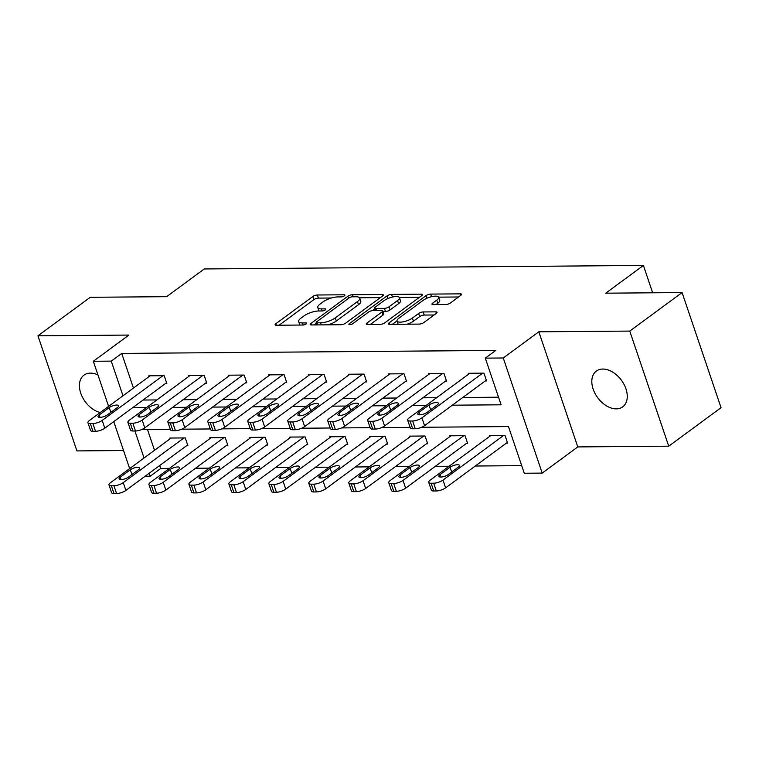 <?xml version="1.0" encoding="UTF-8"?>
<svg xmlns="http://www.w3.org/2000/svg" width="759" height="759" viewBox="0 0 759 759"><rect width="100%" height="100%" fill="white"/><g stroke="black" fill="none" stroke-linecap="round" stroke-linejoin="round"><path stroke-width="1.14" d="M344.406 295.83A2.381 0.768 -18.7 0 0 344.909 295.08A2.381 0.768 -18.7 0 0 344.083 294.786L317.366 294.995A3.406 1.101 -18.7 0 0 312.803 296.532L275.821 323.742A3.406 1.101 -18.7 0 0 275.109 324.814A3.406 1.101 -18.7 0 0 276.285 325.241L303.002 325.023A2.381 0.768 -18.7 0 0 306.2 323.951A2.381 0.768 -18.7 0 0 306.702 323.201A2.381 0.768 -18.7 0 0 305.877 322.907L302.424 322.936A10.901 3.529 -18.7 0 1 298.666 321.588A10.901 3.529 -18.7 0 1 300.953 318.163L304.027 315.896A10.901 3.529 -18.7 0 1 318.647 310.991L322.11 310.962A2.381 0.768 -18.7 0 0 325.307 309.89A2.381 0.768 -18.7 0 0 325.801 309.141A2.381 0.768 -18.7 0 0 324.985 308.847L321.522 308.875A10.901 3.529 -18.7 0 1 317.774 307.528A10.901 3.529 -18.7 0 1 320.051 304.103L323.135 301.826A10.901 3.529 -18.7 0 1 337.755 296.93L341.208 296.902A2.381 0.768 -18.7 0 0 344.406 295.83M602.798 369.045A22.22 14.734 -126.4 0 0 596.365 371.056A22.22 14.734 -126.4 0 0 595.047 393.494A22.22 14.734 -126.4 0 0 616.28 408.864A22.22 14.734 -126.4 0 0 622.712 406.843A22.22 14.734 -126.4 0 0 624.031 384.405A22.22 14.734 -126.4 0 0 602.798 369.045M97.949 374.927A22.22 14.734 -126.4 0 0 90.406 373.124A22.22 14.734 -126.4 0 0 83.974 375.145A22.22 14.734 -126.4 0 0 81.64 395.477A22.22 14.734 -126.4 0 0 100.235 412.517M445.846 304.52A3.406 1.101 -18.7 0 0 450.419 302.983L460.789 295.346A3.406 1.101 -18.7 0 0 461.51 294.274A3.406 1.101 -18.7 0 0 460.333 293.856L430.657 294.094A3.406 1.101 -18.7 0 0 426.093 295.621L389.111 322.841A3.406 1.101 -18.7 0 0 388.399 323.913A3.406 1.101 -18.7 0 0 389.576 324.33L419.253 324.102A3.406 1.101 -18.7 0 0 423.816 322.566L436.349 313.344A3.406 1.101 -18.7 0 0 437.061 312.272A3.406 1.101 -18.7 0 0 435.884 311.854L423.19 311.949A3.406 1.101 -18.7 0 0 418.617 313.486L412.403 318.059A9.117 2.951 -18.7 0 1 403.209 321.816A9.117 2.951 -18.7 0 1 397.042 321.038A9.117 2.951 -18.7 0 1 398.949 318.163L423.294 300.251A9.117 2.951 -18.7 0 1 432.488 296.484A9.117 2.951 -18.7 0 1 438.655 297.272A9.117 2.951 -18.7 0 1 436.748 300.137L432.687 303.126A3.406 1.101 -18.7 0 0 431.975 304.198A3.406 1.101 -18.7 0 0 433.152 304.615L445.846 304.52M682.085 292.566L721.05 407.678L668.736 446.188L629.771 331.085L682.085 292.566L605.739 293.183L643.414 265.451L204.285 268.952L166.619 296.684L90.264 297.291L37.95 335.801L128.897 335.07L93.329 361.265L111.26 361.123L121.725 353.419L495.769 350.43L485.305 358.134L503.245 357.992L542.201 473.104L524.27 473.246L508.473 426.577L421.568 427.27M629.771 331.085L538.824 331.806L503.245 357.992M382.583 295.972A3.406 1.101 -18.7 0 0 383.295 294.9A3.406 1.101 -18.7 0 0 382.119 294.483L352.451 294.72A3.406 1.101 -18.7 0 0 347.878 296.247L310.905 323.467A3.406 1.101 -18.7 0 0 310.194 324.539A3.406 1.101 -18.7 0 0 311.37 324.956L341.038 324.719A3.406 1.101 -18.7 0 0 345.611 323.192L382.583 295.972M391.549 294.407L421.226 294.169A3.406 1.101 -18.7 0 1 422.402 294.587A3.406 1.101 -18.7 0 1 421.691 295.659L384.718 322.879A3.406 1.101 -18.7 0 1 380.145 324.406L367.441 324.51A3.406 1.101 -18.7 0 1 366.274 324.093A3.406 1.101 -18.7 0 1 366.986 323.021L381.976 311.977A3.406 1.101 -18.7 0 0 382.697 310.905A3.406 1.101 -18.7 0 0 381.521 310.488L373.096 310.554A3.406 1.101 -18.7 0 0 368.523 312.091L352.916 323.581A2.381 0.768 -18.7 0 1 350.506 324.567A2.381 0.768 -18.7 0 1 348.893 324.359A2.381 0.768 -18.7 0 1 349.396 323.609L386.986 295.934A3.406 1.101 -18.7 0 1 391.549 294.407L392.45 297.044M37.95 335.801L76.915 450.912L123.546 450.533M652.664 292.803L643.414 265.451M121.725 353.419L133.451 388.067M143.062 400.04L156.876 399.927M183.023 399.718L196.837 399.613M222.994 399.405L236.808 399.291M262.956 399.082L276.779 398.968M302.926 398.76L316.74 398.655M342.897 398.447L356.711 398.333M382.859 398.124L396.672 398.02M422.829 397.811L436.643 397.697M462.791 397.488L498.53 397.204M165.547 383.485L166.828 383.475L164.2 375.696L148.83 375.819L149.077 376.559M205.518 383.162L206.799 383.153L204.171 375.373L188.792 375.496L189.048 376.246M245.489 382.849L246.77 382.83L244.132 375.06L228.763 375.183L229.019 375.923M285.45 382.527L286.731 382.517L284.103 374.737L268.733 374.861L268.98 375.61M325.421 382.204L326.702 382.194L324.065 374.424L308.695 374.538L308.951 375.288M365.383 381.891L366.663 381.881L364.035 374.102L348.666 374.225L348.912 374.974M405.353 381.568L406.634 381.559L404.006 373.779L388.627 373.902L388.883 374.652M445.324 381.255L446.605 381.246L443.968 373.466L428.598 373.589L428.854 374.329M485.286 380.933L486.566 380.923L483.938 373.143L468.569 373.267L468.815 374.016M159.675 465.533L160.68 468.531L169.361 468.455M195.518 468.246L209.332 468.142M235.489 467.933L249.303 467.819M275.451 467.61L289.264 467.497M315.421 467.297L329.235 467.183M355.383 466.975L369.197 466.861M395.354 466.652L409.167 466.548M435.324 466.339L449.138 466.225M475.286 466.017L521.699 465.647M147.464 429.461L154.513 450.286M186.61 445.704L187.89 445.694L185.262 437.915L169.893 438.038L170.139 438.787M226.58 445.381L227.861 445.372L225.224 437.601L209.854 437.715L210.11 438.465M266.542 445.068L267.823 445.059L265.195 437.279L249.825 437.402L250.072 438.152M306.513 444.746L307.793 444.736L305.165 436.956L289.786 437.08L290.042 437.829M346.483 444.432L347.764 444.423L345.127 436.643L329.757 436.767L330.013 437.507M386.445 444.11L387.726 444.1L385.098 436.321L369.728 436.444L369.975 437.193M426.416 443.787L427.697 443.778L425.059 436.008L409.689 436.131L409.945 436.871M466.377 443.474L467.658 443.465L465.03 435.685L449.66 435.808L449.907 436.558M506.348 443.152L507.629 443.142L505.001 435.362L489.621 435.486L489.878 436.235M538.824 331.806L577.779 446.918L668.736 446.188M577.779 446.918L542.201 473.104M160.68 468.531L150.225 476.225L145.092 476.272M452.336 405.192L501.101 404.803L485.305 358.134M132.597 407.744L146.411 407.63M172.559 407.422L186.372 407.308M212.529 407.099L226.343 406.995M252.5 406.786L266.314 406.672M292.462 406.463L306.275 406.359M332.433 406.15L346.246 406.037M372.394 405.828L386.208 405.723M412.365 405.515L426.178 405.401M111.26 361.123L122.986 395.771M129.656 468.588L113.755 421.615M108.594 406.369L93.329 361.265M134.912 430.998L144.049 457.99M149.21 473.236L150.225 476.225M410.107 427.364L381.597 427.592M370.136 427.687L341.635 427.915M330.174 428L301.665 428.228M290.204 428.323L261.703 428.55M250.233 428.636L221.732 428.863M210.271 428.958L181.762 429.186M170.301 429.281L141.8 429.499M317.774 307.528L318.827 310.64A10.901 3.529 -18.7 0 0 319.008 310.991M298.666 321.588L299.72 324.7A10.901 3.529 -18.7 0 0 299.909 325.051M331.37 298.002L318.419 298.107A3.406 1.101 -18.7 0 0 313.856 299.644L279.103 325.213M316.437 323.277L314.188 324.937M380.354 297.613L359.557 297.784M352.337 296.807A2.381 0.768 -18.7 0 0 349.14 297.889L316.683 321.778A2.381 0.768 -18.7 0 0 316.19 322.528A2.381 0.768 -18.7 0 0 317.006 322.822L320.659 322.793A10.901 3.529 -18.7 0 0 335.279 317.888L357.461 301.56A10.901 3.529 -18.7 0 0 359.738 298.126A10.901 3.529 -18.7 0 0 355.99 296.778L352.337 296.807M328.097 324.824A10.901 3.529 -18.7 0 0 336.332 321L335.279 317.888M359.738 298.126L360.791 301.238A10.901 3.529 -18.7 0 1 358.514 304.672L336.332 321M399.357 297.462L419.461 297.3M370.269 324.491L383.029 315.089A3.406 1.101 -18.7 0 0 383.75 314.017L382.697 310.905M372.318 310.621L375.003 308.638M397.536 300.526A9.117 2.951 -18.7 0 0 399.443 297.661A9.117 2.951 -18.7 0 0 393.276 296.873A9.117 2.951 -18.7 0 0 384.082 300.63L375.506 306.949A3.406 1.101 -18.7 0 0 374.794 308.021A3.406 1.101 -18.7 0 0 375.971 308.439L384.396 308.372A3.406 1.101 -18.7 0 0 388.969 306.835L397.536 300.526L398.589 303.638A9.117 2.951 -18.7 0 0 400.496 300.773L399.443 297.661M398.589 303.638L390.022 309.947A3.406 1.101 -18.7 0 1 385.449 311.484L382.897 311.503M438.655 297.272L439.708 300.384A9.117 2.951 -18.7 0 1 437.801 303.249L435.97 304.596M397.042 321.038L398.096 324.14A9.117 2.951 -18.7 0 0 398.152 324.264M407.147 324.197A9.117 2.951 -18.7 0 0 413.456 321.171L412.403 318.059M434.12 314.985L424.243 315.061A3.406 1.101 -18.7 0 0 419.67 316.598L413.456 321.171M397.014 320.915L392.394 324.311M458.559 296.987L438.607 297.148M183.982 437.924L123.252 482.629A6.945 2.249 -18.7 0 1 113.935 485.751L111.374 485.769A6.945 2.249 -18.7 0 1 108.983 484.916A6.945 2.249 -18.7 0 1 110.434 482.733L171.173 438.028M187.644 444.945L125.88 490.409A6.945 2.249 161.3 0 1 116.573 493.53L114.011 493.549A6.945 2.249 161.3 0 1 111.62 492.695L108.983 484.916M128.48 477.098L138.517 469.707A5.55 1.803 -18.7 0 0 139.684 467.961A5.55 1.803 -18.7 0 0 135.927 467.478A5.55 1.803 -18.7 0 0 130.32 469.774L120.283 477.164A5.55 1.803 -18.7 0 0 119.116 478.92A5.55 1.803 -18.7 0 0 122.873 479.394A5.55 1.803 -18.7 0 0 128.48 477.098M162.919 375.705L102.19 420.41A6.945 2.249 -18.7 0 1 92.883 423.531L90.321 423.55A6.945 2.249 -18.7 0 1 87.921 422.697A6.945 2.249 -18.7 0 1 89.382 420.514L150.111 375.809M87.921 422.697L90.558 430.476A6.945 2.249 161.3 0 0 92.949 431.33L95.511 431.311A6.945 2.249 161.3 0 0 104.818 428.19L166.582 382.726M107.417 414.879A5.55 1.803 161.3 0 1 101.81 417.175A5.55 1.803 161.3 0 1 98.053 416.691A5.55 1.803 161.3 0 1 99.22 414.945L109.258 407.555A5.55 1.803 161.3 0 1 114.865 405.259A5.55 1.803 161.3 0 1 118.622 405.742A5.55 1.803 161.3 0 1 117.465 407.488L107.417 414.879M223.943 437.611L163.213 482.307A6.945 2.249 -18.7 0 1 153.906 485.437L151.345 485.456A6.945 2.249 -18.7 0 1 148.954 484.603A6.945 2.249 -18.7 0 1 150.405 482.411L211.135 437.706M227.605 444.632L165.851 490.086A6.945 2.249 161.3 0 1 156.534 493.208L153.973 493.227A6.945 2.249 161.3 0 1 151.582 492.373L148.954 484.603M168.441 476.785L178.488 469.394A5.55 1.803 -18.7 0 0 179.655 467.639A5.55 1.803 -18.7 0 0 175.889 467.164A5.55 1.803 -18.7 0 0 170.291 469.451L160.244 476.851A5.55 1.803 -18.7 0 0 159.086 478.597A5.55 1.803 -18.7 0 0 162.843 479.081A5.55 1.803 -18.7 0 0 168.441 476.785M263.914 437.288L203.184 481.993A6.945 2.249 -18.7 0 1 193.877 485.115L191.315 485.134A6.945 2.249 -18.7 0 1 188.925 484.28A6.945 2.249 -18.7 0 1 190.376 482.098L251.106 437.393M267.576 444.309L205.812 489.773A6.945 2.249 161.3 0 1 196.505 492.895L193.943 492.914A6.945 2.249 161.3 0 1 191.553 492.06L188.925 484.28M208.412 476.462L218.459 469.071A5.55 1.803 -18.7 0 0 219.617 467.326A5.55 1.803 -18.7 0 0 215.86 466.842A5.55 1.803 -18.7 0 0 210.262 469.138L200.215 476.529A5.55 1.803 -18.7 0 0 199.048 478.274A5.55 1.803 -18.7 0 0 202.805 478.758A5.55 1.803 -18.7 0 0 208.412 476.462M202.89 375.382L142.151 420.088A6.945 2.249 -18.7 0 1 132.844 423.209L130.282 423.228A6.945 2.249 -18.7 0 1 127.892 422.374A6.945 2.249 -18.7 0 1 129.343 420.192L190.073 375.487M127.892 422.374L130.529 430.154A6.945 2.249 161.3 0 0 132.92 431.008L135.482 430.989A6.945 2.249 161.3 0 0 144.789 427.867L206.543 382.403M147.379 414.566A5.55 1.803 161.3 0 1 141.781 416.852A5.55 1.803 161.3 0 1 138.024 416.378A5.55 1.803 161.3 0 1 139.182 414.632L149.229 407.232A5.55 1.803 161.3 0 1 154.836 404.936A5.55 1.803 161.3 0 1 158.593 405.42A5.55 1.803 161.3 0 1 157.426 407.166L147.379 414.566M242.852 375.069L182.122 419.774A6.945 2.249 -18.7 0 1 172.815 422.896L170.253 422.915A6.945 2.249 -18.7 0 1 167.862 422.061A6.945 2.249 -18.7 0 1 169.314 419.869L230.043 375.174M167.862 422.061L170.49 429.841A6.945 2.249 161.3 0 0 172.881 430.695L175.443 430.666A6.945 2.249 161.3 0 0 184.75 427.545L246.514 382.09M187.35 414.243A5.55 1.803 161.3 0 1 181.752 416.539A5.55 1.803 161.3 0 1 177.986 416.055A5.55 1.803 161.3 0 1 179.152 414.31L189.2 406.919A5.55 1.803 161.3 0 1 194.797 404.623A5.55 1.803 161.3 0 1 198.554 405.097A5.55 1.803 161.3 0 1 197.397 406.852L187.35 414.243M303.885 436.966L243.146 481.671A6.945 2.249 -18.7 0 1 233.838 484.792L231.277 484.821A6.945 2.249 -18.7 0 1 228.886 483.957A6.945 2.249 -18.7 0 1 230.338 481.775L291.067 437.07M307.537 443.987L245.783 489.451A6.945 2.249 161.3 0 1 236.476 492.572L233.914 492.591A6.945 2.249 161.3 0 1 231.523 491.737L228.886 483.957M248.373 476.149L258.421 468.749A5.55 1.803 -18.7 0 0 259.587 467.003A5.55 1.803 -18.7 0 0 255.83 466.529A5.55 1.803 -18.7 0 0 250.223 468.815L240.176 476.216A5.55 1.803 -18.7 0 0 239.019 477.961A5.55 1.803 -18.7 0 0 242.776 478.436A5.55 1.803 -18.7 0 0 248.373 476.149M343.846 436.653L283.116 481.358A6.945 2.249 -18.7 0 1 273.809 484.479L271.248 484.498A6.945 2.249 -18.7 0 1 268.857 483.644A6.945 2.249 -18.7 0 1 270.308 481.462L331.038 436.757M347.508 443.673L285.754 489.138A6.945 2.249 161.3 0 1 276.437 492.259L273.876 492.278A6.945 2.249 161.3 0 1 271.485 491.424L268.857 483.644M288.344 475.827L298.391 468.436A5.55 1.803 -18.7 0 0 299.549 466.69A5.55 1.803 -18.7 0 0 295.792 466.206A5.55 1.803 -18.7 0 0 290.194 468.502L280.147 475.893A5.55 1.803 -18.7 0 0 278.98 477.639A5.55 1.803 -18.7 0 0 282.746 478.123A5.55 1.803 -18.7 0 0 288.344 475.827M383.817 436.33L323.087 481.035A6.945 2.249 -18.7 0 1 313.771 484.157L311.209 484.176A6.945 2.249 -18.7 0 1 308.818 483.322A6.945 2.249 -18.7 0 1 310.27 481.14L371.009 436.434M387.479 443.351L325.715 488.815A6.945 2.249 161.3 0 1 316.408 491.936L313.846 491.955A6.945 2.249 161.3 0 1 311.456 491.101L308.818 483.322M328.315 475.513L338.353 468.113A5.55 1.803 -18.7 0 0 339.52 466.368A5.55 1.803 -18.7 0 0 335.763 465.884A5.55 1.803 -18.7 0 0 330.156 468.18L320.118 475.57A5.55 1.803 -18.7 0 0 318.951 477.326A5.55 1.803 -18.7 0 0 322.708 477.8A5.55 1.803 -18.7 0 0 328.315 475.513M282.822 374.747L222.093 419.452A6.945 2.249 -18.7 0 1 212.776 422.573L210.215 422.592A6.945 2.249 -18.7 0 1 207.824 421.738A6.945 2.249 -18.7 0 1 209.275 419.556L270.014 374.851M207.824 421.738L210.461 429.518A6.945 2.249 161.3 0 0 212.852 430.372L215.414 430.353A6.945 2.249 161.3 0 0 224.721 427.232L286.485 381.768M227.32 413.93A5.55 1.803 161.3 0 1 221.713 416.217A5.55 1.803 161.3 0 1 217.956 415.742A5.55 1.803 161.3 0 1 219.123 413.987L229.161 406.596A5.55 1.803 161.3 0 1 234.768 404.3A5.55 1.803 161.3 0 1 238.525 404.784A5.55 1.803 161.3 0 1 237.358 406.53L227.32 413.93M322.784 374.434L262.054 419.139A6.945 2.249 -18.7 0 1 252.747 422.26L250.185 422.279A6.945 2.249 -18.7 0 1 247.795 421.425A6.945 2.249 -18.7 0 1 249.246 419.234L309.976 374.529M247.795 421.425L250.423 429.196A6.945 2.249 161.3 0 0 252.813 430.049L255.375 430.03A6.945 2.249 161.3 0 0 264.692 426.909L326.446 381.454M267.282 413.608A5.55 1.803 161.3 0 1 261.684 415.904A5.55 1.803 161.3 0 1 257.927 415.42A5.55 1.803 161.3 0 1 259.085 413.674L269.132 406.274A5.55 1.803 161.3 0 1 274.73 403.987A5.55 1.803 161.3 0 1 278.487 404.462A5.55 1.803 161.3 0 1 277.329 406.217L267.282 413.608M362.755 374.111L302.025 418.816A6.945 2.249 -18.7 0 1 292.718 421.938L290.156 421.957A6.945 2.249 -18.7 0 1 287.756 421.103A6.945 2.249 -18.7 0 1 289.217 418.921L349.946 374.215M287.756 421.103L290.393 428.882A6.945 2.249 161.3 0 0 292.784 429.736L295.346 429.717A6.945 2.249 161.3 0 0 304.653 426.596L366.417 381.132M307.253 413.285A5.55 1.803 161.3 0 1 301.646 415.581A5.55 1.803 161.3 0 1 297.889 415.097A5.55 1.803 161.3 0 1 299.055 413.351L309.093 405.961A5.55 1.803 161.3 0 1 314.7 403.665A5.55 1.803 161.3 0 1 318.457 404.149A5.55 1.803 161.3 0 1 317.3 405.894L307.253 413.285M402.725 373.789L341.986 418.494A6.945 2.249 -18.7 0 1 332.679 421.615L330.118 421.643A6.945 2.249 -18.7 0 1 327.727 420.78A6.945 2.249 -18.7 0 1 329.178 418.598L389.908 373.893M327.727 420.78L330.364 428.56A6.945 2.249 161.3 0 0 332.755 429.414L335.317 429.395A6.945 2.249 161.3 0 0 344.624 426.273L406.378 380.809M347.214 412.972A5.55 1.803 161.3 0 1 341.616 415.258A5.55 1.803 161.3 0 1 337.859 414.784A5.55 1.803 161.3 0 1 339.017 413.038L349.064 405.638A5.55 1.803 161.3 0 1 354.671 403.352A5.55 1.803 161.3 0 1 358.428 403.826A5.55 1.803 161.3 0 1 357.261 405.572L347.214 412.972M423.778 436.017L363.049 480.722A6.945 2.249 -18.7 0 1 353.741 483.844L351.18 483.863A6.945 2.249 -18.7 0 1 348.789 483.009A6.945 2.249 -18.7 0 1 350.241 480.817L410.97 436.112M427.44 443.038L365.686 488.492A6.945 2.249 161.3 0 1 356.369 491.614L353.808 491.642A6.945 2.249 161.3 0 1 351.417 490.779L348.789 483.009M368.276 475.191L378.324 467.8A5.55 1.803 -18.7 0 0 379.491 466.045A5.55 1.803 -18.7 0 0 375.724 465.571A5.55 1.803 -18.7 0 0 370.126 467.867L360.079 475.257A5.55 1.803 -18.7 0 0 358.922 477.003A5.55 1.803 -18.7 0 0 362.679 477.487A5.55 1.803 -18.7 0 0 368.276 475.191M463.749 435.694L403.02 480.4A6.945 2.249 -18.7 0 1 393.712 483.521L391.151 483.54A6.945 2.249 -18.7 0 1 388.76 482.686A6.945 2.249 -18.7 0 1 390.211 480.504L450.941 435.799M467.411 442.715L405.648 488.179A6.945 2.249 161.3 0 1 396.34 491.301L393.779 491.32A6.945 2.249 161.3 0 1 391.388 490.466L388.76 482.686M408.247 474.868L418.294 467.478A5.55 1.803 -18.7 0 0 419.452 465.732A5.55 1.803 -18.7 0 0 415.695 465.248A5.55 1.803 -18.7 0 0 410.097 467.544L400.05 474.935A5.55 1.803 -18.7 0 0 398.883 476.69A5.55 1.803 -18.7 0 0 402.64 477.164A5.55 1.803 -18.7 0 0 408.247 474.868M442.687 373.475L381.957 418.181A6.945 2.249 -18.7 0 1 372.65 421.302L370.088 421.321A6.945 2.249 -18.7 0 1 367.698 420.467A6.945 2.249 -18.7 0 1 369.149 418.285L429.879 373.58M367.698 420.467L370.326 428.247A6.945 2.249 161.3 0 0 372.716 429.101L375.278 429.082A6.945 2.249 161.3 0 0 384.585 425.96L446.349 380.496M387.185 412.649A5.55 1.803 161.3 0 1 381.587 414.945A5.55 1.803 161.3 0 1 377.821 414.461A5.55 1.803 161.3 0 1 378.988 412.716L389.035 405.325A5.55 1.803 161.3 0 1 394.633 403.029A5.55 1.803 161.3 0 1 398.39 403.513A5.55 1.803 161.3 0 1 397.232 405.259L387.185 412.649M503.72 435.381L442.981 480.077A6.945 2.249 -18.7 0 1 433.674 483.198L431.112 483.227A6.945 2.249 -18.7 0 1 428.721 482.373A6.945 2.249 -18.7 0 1 430.173 480.181L490.902 435.476M507.373 442.402L445.618 487.857A6.945 2.249 161.3 0 1 436.311 490.978L433.75 490.997A6.945 2.249 161.3 0 1 431.359 490.143L428.721 482.373M448.208 474.555L458.256 467.155A5.55 1.803 -18.7 0 0 459.423 465.409A5.55 1.803 -18.7 0 0 455.666 464.935A5.55 1.803 -18.7 0 0 450.059 467.221L440.011 474.622A5.55 1.803 -18.7 0 0 438.854 476.367A5.55 1.803 -18.7 0 0 442.611 476.851A5.55 1.803 -18.7 0 0 448.208 474.555M482.658 373.153L421.928 417.858A6.945 2.249 -18.7 0 1 412.611 420.979L410.05 420.998A6.945 2.249 -18.7 0 1 407.659 420.144A6.945 2.249 -18.7 0 1 409.11 417.962L469.849 373.257M407.659 420.144L410.296 427.924A6.945 2.249 161.3 0 0 412.687 428.778L415.249 428.759A6.945 2.249 161.3 0 0 424.556 425.638L486.32 380.174M427.156 412.336A5.55 1.803 161.3 0 1 421.549 414.623A5.55 1.803 161.3 0 1 417.792 414.148A5.55 1.803 161.3 0 1 418.959 412.393L428.996 405.002A5.55 1.803 161.3 0 1 434.603 402.706A5.55 1.803 161.3 0 1 438.36 403.19A5.55 1.803 161.3 0 1 437.193 404.936L427.156 412.336M344.434 295.811L344.083 294.786M306.228 323.932L305.877 322.907M325.336 309.871L324.985 308.847M322.233 310.962L321.522 308.875M303.126 325.023L302.424 322.936M276.333 325.241L275.821 323.742M313.856 299.644L312.803 296.532M318.419 298.107L317.366 294.995M311.408 324.956L310.905 323.467M348.571 298.296L347.878 296.247M353.153 296.807L352.451 294.72M382.621 295.944L382.119 294.483M317.717 324.909L317.006 322.822M321.361 324.88L320.659 322.793M358.514 304.672L357.461 301.56M421.719 295.631L421.226 294.169M367.489 324.51L366.986 323.021M383.029 315.089L381.976 311.977M349.747 324.653L349.396 323.609M387.868 298.543L386.986 295.934M376.682 310.526L375.971 308.439M385.449 311.484L384.396 308.372M390.022 309.947L388.969 306.835M433.199 304.615L432.687 303.126M437.801 303.249L436.748 300.137M419.67 316.598L418.617 313.486M424.243 315.061L423.19 311.949M436.387 313.315L435.884 311.854M389.623 324.33L389.111 322.841M426.966 298.211L426.093 295.621M431.539 296.693L430.657 294.094M460.827 295.327L460.333 293.856M123.252 482.629L125.88 490.409M111.374 485.769L114.011 493.549M113.935 485.751L116.573 493.53M121.098 479.603L120.283 477.164M131.943 474.555L130.32 469.774M104.818 428.19L102.19 420.41M95.511 431.311L92.883 423.531M92.949 431.33L90.321 423.55M99.22 414.945L100.036 417.374M109.258 407.555L110.88 412.327M163.213 482.307L165.851 490.086M151.345 485.456L153.973 493.227M153.906 485.437L156.534 493.208M161.069 479.28L160.244 476.851M171.904 474.233L170.291 469.451M203.184 481.993L205.812 489.773M191.315 485.134L193.943 492.914M193.877 485.115L196.505 492.895M201.031 478.957L200.215 476.529M211.875 473.92L210.262 469.138M144.789 427.867L142.151 420.088M135.482 430.989L132.844 423.209M132.92 431.008L130.282 423.228M139.182 414.632L140.007 417.061M149.229 407.232L150.851 412.014M184.75 427.545L182.122 419.774M175.443 430.666L172.815 422.896M172.881 430.695L170.253 422.915M179.152 414.31L179.978 416.738M189.2 406.919L190.813 411.691M243.146 481.671L245.783 489.451M231.277 484.821L233.914 492.591M233.838 484.792L236.476 492.572M241.001 478.644L240.176 476.216M251.846 473.597L250.223 468.815M283.116 481.358L285.754 489.138M271.248 484.498L273.876 492.278M273.809 484.479L276.437 492.259M280.972 478.322L280.147 475.893M291.807 473.274L290.194 468.502M323.087 481.035L325.715 488.815M311.209 484.176L313.846 491.955M313.771 484.157L316.408 491.936M320.934 478.009L320.118 475.57M331.778 472.961L330.156 468.18M224.721 427.232L222.093 419.452M215.414 430.353L212.776 422.573M212.852 430.372L210.215 422.592M219.123 413.987L219.939 416.425M229.161 406.596L230.783 411.378M264.692 426.909L262.054 419.139M255.375 430.03L252.747 422.26M252.813 430.049L250.185 422.279M259.085 413.674L259.91 416.103M269.132 406.274L270.745 411.055M304.653 426.596L302.025 418.816M295.346 429.717L292.718 421.938M292.784 429.736L290.156 421.957M299.055 413.351L299.871 415.78M309.093 405.961L310.716 410.742M344.624 426.273L341.986 418.494M335.317 429.395L332.679 421.615M332.755 429.414L330.118 421.643M339.017 413.038L339.842 415.467M349.064 405.638L350.686 410.42M363.049 480.722L365.686 488.492M351.18 483.863L353.808 491.642M353.741 483.844L356.369 491.614M360.904 477.686L360.079 475.257M371.739 472.639L370.126 467.867M403.02 480.4L405.648 488.179M391.151 483.54L393.779 491.32M393.712 483.521L396.34 491.301M400.866 477.373L400.05 474.935M411.71 472.326L410.097 467.544M384.585 425.96L381.957 418.181M375.278 429.082L372.65 421.302M372.716 429.101L370.088 421.321M378.988 412.716L379.813 415.145M389.035 405.325L390.648 410.097M442.981 480.077L445.618 487.857M431.112 483.227L433.75 490.997M433.674 483.198L436.311 490.978M440.837 477.05L440.011 474.622M451.681 472.003L450.059 467.221M424.556 425.638L421.928 417.858M415.249 428.759L412.611 420.979M412.687 428.778L410.05 420.998M418.959 412.393L419.774 414.831M428.996 405.002L430.619 409.784M316.996 324.909L316.19 322.528M375.648 310.535L374.794 308.021"/></g></svg>
